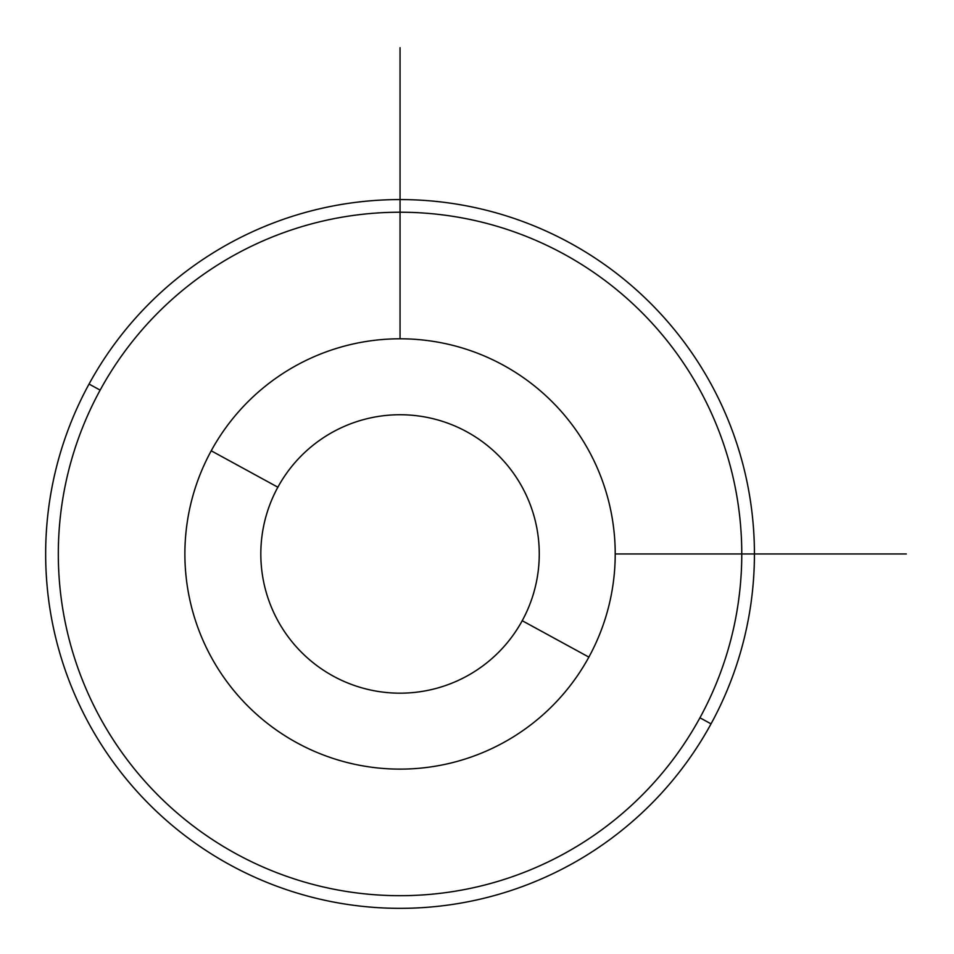 <?xml version="1.0" encoding="UTF-8"?>
<svg xmlns="http://www.w3.org/2000/svg" width="954" height="954" viewBox="0 0 954 954"><rect width="100%" height="100%" fill="white"/><g stroke="black" fill="none" stroke-linecap="round" stroke-linejoin="round"><path stroke-width="1.43" d="M588.868 657.115A215.163 215.163 0 0 0 503.199 365.132A215.163 215.163 0 0 0 211.228 450.801A215.163 215.163 0 0 0 296.885 742.772A215.163 215.163 0 0 0 588.868 657.115L522.22 620.708A139.224 139.224 0 0 0 466.792 431.78A139.224 139.224 0 0 0 277.864 487.208L211.228 450.801A215.163 215.163 0 0 1 503.199 365.132A215.163 215.163 0 0 1 588.868 657.115A215.163 215.163 0 0 1 296.885 742.772A215.163 215.163 0 0 1 211.228 450.801L277.864 487.208A139.224 139.224 0 0 0 333.292 676.136A139.224 139.224 0 0 0 522.22 620.708L588.868 657.115M522.22 620.708A139.224 139.224 0 0 1 333.292 676.136A139.224 139.224 0 0 1 277.864 487.208A139.224 139.224 0 0 1 466.792 431.78A139.224 139.224 0 0 1 522.22 620.708M100.146 390.126A341.723 341.723 0 0 1 563.874 254.062A341.723 341.723 0 0 1 699.938 717.79A341.723 341.723 0 0 1 236.21 853.854A341.723 341.723 0 0 1 100.146 390.126L89.044 384.057A354.375 354.375 0 0 1 569.943 242.96A354.375 354.375 0 0 1 711.04 723.859L699.938 717.79A341.723 341.723 0 0 0 563.874 254.062A341.723 341.723 0 0 0 100.146 390.126A341.723 341.723 0 0 0 236.21 853.854A341.723 341.723 0 0 0 699.938 717.79L711.04 723.859A354.375 354.375 0 0 1 230.141 864.956A354.375 354.375 0 0 1 89.044 384.057L100.146 390.126M711.04 723.859A354.375 354.375 0 0 0 569.943 242.96A354.375 354.375 0 0 0 89.044 384.057A354.375 354.375 0 0 0 230.141 864.956A354.375 354.375 0 0 0 711.04 723.859M615.199 553.952L906.3 553.952M400.048 338.801L400.048 47.7"/></g></svg>
